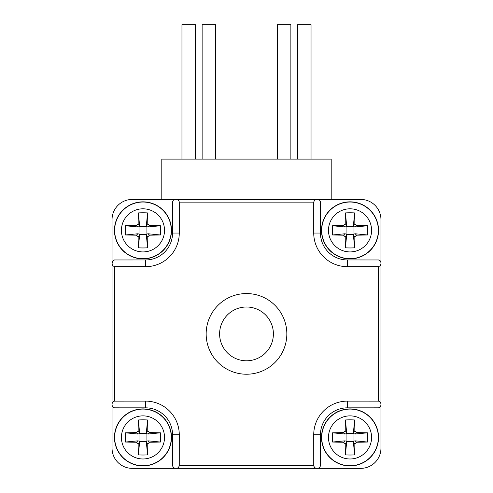 <?xml version="1.0" encoding="UTF-8"?>
<svg xmlns="http://www.w3.org/2000/svg" width="493" height="493" viewBox="0 0 493 493"><rect width="100%" height="100%" fill="white"/><g stroke="black" fill="none" stroke-linecap="round" stroke-linejoin="round"><path stroke-width="0.74" d="M380.953 405.154L380.953 219.607A20.17 20.17 0 0 0 360.784 199.443L132.216 199.443L161.796 199.443L161.796 159.103L331.204 159.103L331.204 199.443L360.784 199.443L316.118 199.455L314.516 200.226L313.727 202.13L179.273 202.13L179.273 233.053L172.55 233.053L172.568 201.828L173.339 200.226L175.237 199.443L132.216 199.443A20.17 20.17 0 0 0 112.047 219.607L112.047 448.18A20.17 20.17 0 0 0 132.216 468.35L360.784 468.35A20.17 20.17 0 0 0 380.953 448.18L380.953 405.154L380.368 406.836L378.569 407.828L347.343 407.847A26.893 26.893 0 0 0 320.45 434.734L320.432 465.959L319.439 467.765L317.763 468.35M175.237 468.35L132.216 468.35L176.586 468.35L173.807 467.937L172.568 465.959L172.55 434.734A26.893 26.893 0 0 0 145.657 407.847L114.431 407.828L112.632 406.836L112.047 405.154M112.047 262.633L112.047 219.607L112.047 263.977L112.459 261.204L114.431 259.965L145.657 259.947A26.893 26.893 0 0 0 172.55 233.053M160.422 442.036L148.091 440.841L149.484 442.239A50.187 3.722 0 0 0 160.422 442.036A48.012 29.229 -90 0 0 160.422 432.817A50.187 3.722 180 0 0 149.484 432.614L147.783 430.913A50.187 3.722 -90 0 0 147.58 419.974A48.012 29.229 180 0 0 138.36 419.974A50.187 3.722 90 0 0 138.157 430.913L139.556 432.306L138.36 419.974M149.484 442.239L147.783 443.94A50.187 3.722 -90 0 1 147.58 454.879A48.012 29.229 0 0 1 138.36 454.879L139.556 442.541L139.309 441.389A1.719 1.707 135 0 0 139.008 441.087L137.849 440.841L125.518 442.036A50.187 3.722 0 0 0 136.456 442.239L137.849 440.841M139.556 442.541L138.157 443.94A50.187 3.722 90 0 0 138.36 454.879M138.157 443.94L136.456 442.239M138.157 430.913L136.456 432.614A50.187 3.722 180 0 0 125.518 432.817A48.012 29.229 90 0 0 125.382 437.427A48.012 29.229 90 0 0 125.518 442.036M148.091 440.841L146.932 441.087A1.719 1.707 45 0 0 146.631 441.389L146.384 442.541L147.58 454.879M125.518 432.817L137.849 434.013L139.008 433.766A1.719 1.707 -135 0 0 139.309 433.464L139.556 432.306M147.58 419.974L146.384 432.306L146.631 433.464A1.719 1.707 -45 0 0 146.932 433.766L148.091 434.013L160.422 432.817M139.309 433.464L146.631 433.464M139.008 441.087L139.008 433.766M146.631 441.389L139.309 441.389M146.932 433.766L146.932 441.087M114.456 437.427A28.514 28.514 0 0 0 157.23 462.12A28.514 28.514 0 0 0 157.23 412.727A28.514 28.514 0 0 0 114.456 437.427M138.36 247.819L139.556 235.481L138.157 236.88A50.187 3.722 90 0 0 138.36 247.819A48.012 29.229 0 0 0 147.58 247.819A50.187 3.722 -90 0 0 147.783 236.88L149.484 235.179A50.187 3.722 0 0 0 160.422 234.976A48.012 29.229 -90 0 0 160.422 225.757A50.187 3.722 180 0 0 149.484 225.554L148.091 226.953L160.422 225.757M138.157 236.88L136.456 235.179A50.187 3.722 0 0 1 125.518 234.976A48.012 29.229 90 0 1 125.518 225.757L137.849 226.953L139.008 226.706A1.719 1.707 -135 0 0 139.309 226.404L139.556 225.246L138.36 212.914A50.187 3.722 90 0 0 138.157 223.853L139.556 225.246M137.849 226.953L136.456 225.554A50.187 3.722 180 0 0 125.518 225.757M136.456 225.554L138.157 223.853M149.484 225.554L147.783 223.853A50.187 3.722 -90 0 0 147.58 212.914A48.012 29.229 180 0 0 142.97 212.779A48.012 29.229 180 0 0 138.36 212.914M139.556 235.481L139.309 234.329A1.719 1.707 135 0 0 139.008 234.027L137.849 233.781L125.518 234.976M147.58 212.914L146.384 225.246L146.631 226.404A1.719 1.707 -45 0 0 146.932 226.706L148.091 226.953M160.422 234.976L148.091 233.781L146.932 234.027A1.719 1.707 45 0 0 146.631 234.329L146.384 235.481L147.58 247.819M146.932 226.706L146.932 234.027M139.309 226.404L146.631 226.404M139.008 234.027L139.008 226.706M146.631 234.329L139.309 234.329M142.97 201.847A28.514 28.514 0 0 0 118.277 244.627A28.514 28.514 0 0 0 167.663 244.627A28.514 28.514 0 0 0 142.97 201.847M332.578 225.757L344.909 226.953L343.516 225.554A50.187 3.722 180 0 0 332.578 225.757A48.012 29.229 90 0 0 332.578 234.976A50.187 3.722 0 0 0 343.516 235.179L345.217 236.88A50.187 3.722 90 0 0 345.42 247.819A48.012 29.229 0 0 0 354.64 247.819A50.187 3.722 -90 0 0 354.843 236.88L353.444 235.481L354.64 247.819M343.516 225.554L345.217 223.853A50.187 3.722 90 0 1 345.42 212.914A48.012 29.229 180 0 1 354.64 212.914L353.444 225.246L353.691 226.404A1.719 1.707 -45 0 0 353.992 226.706L355.151 226.953L367.482 225.757A50.187 3.722 180 0 0 356.544 225.554L355.151 226.953M353.444 225.246L354.843 223.853A50.187 3.722 -90 0 0 354.64 212.914M354.843 223.853L356.544 225.554M354.843 236.88L356.544 235.179A50.187 3.722 0 0 0 367.482 234.976A48.012 29.229 -90 0 0 367.618 230.367A48.012 29.229 -90 0 0 367.482 225.757M344.909 226.953L346.068 226.706A1.719 1.707 -135 0 0 346.369 226.404L346.616 225.246L345.42 212.914M367.482 234.976L355.151 233.781L353.992 234.027A1.719 1.707 45 0 0 353.691 234.329L353.444 235.481M345.42 247.819L346.616 235.481L346.369 234.329A1.719 1.707 135 0 0 346.068 234.027L344.909 233.781L332.578 234.976M353.691 234.329L346.369 234.329M353.992 226.706L353.992 234.027M346.369 226.404L353.691 226.404M346.068 234.027L346.068 226.706M378.544 230.367A28.514 28.514 0 0 0 335.77 205.667A28.514 28.514 0 0 0 335.77 255.06A28.514 28.514 0 0 0 378.544 230.367M354.64 419.974L353.444 432.306L354.843 430.913A50.187 3.722 -90 0 0 354.64 419.974A48.012 29.229 180 0 0 345.42 419.974A50.187 3.722 90 0 0 345.217 430.913L343.516 432.614A50.187 3.722 180 0 0 332.578 432.817A48.012 29.229 90 0 0 332.578 442.036A50.187 3.722 0 0 0 343.516 442.239L344.909 440.841L332.578 442.036M354.843 430.913L356.544 432.614A50.187 3.722 180 0 1 367.482 432.817A48.012 29.229 -90 0 1 367.482 442.036L355.151 440.841L353.992 441.087A1.719 1.707 45 0 0 353.691 441.389L353.444 442.541L354.64 454.879A50.187 3.722 -90 0 0 354.843 443.94L353.444 442.541M355.151 440.841L356.544 442.239A50.187 3.722 0 0 0 367.482 442.036M356.544 442.239L354.843 443.94M343.516 442.239L345.217 443.94A50.187 3.722 90 0 0 345.42 454.879A48.012 29.229 0 0 0 350.03 455.014A48.012 29.229 0 0 0 354.64 454.879M353.444 432.306L353.691 433.464A1.719 1.707 -45 0 0 353.992 433.766L355.151 434.013L367.482 432.817M345.42 454.879L346.616 442.541L346.369 441.389A1.719 1.707 135 0 0 346.068 441.087L344.909 440.841M332.578 432.817L344.909 434.013L346.068 433.766A1.719 1.707 -135 0 0 346.369 433.464L346.616 432.306L345.42 419.974M346.068 441.087L346.068 433.766M353.691 441.389L346.369 441.389M353.992 433.766L353.992 441.087M346.369 433.464L353.691 433.464M350.03 465.94A28.514 28.514 0 0 0 374.723 423.167A28.514 28.514 0 0 0 325.337 423.167A28.514 28.514 0 0 0 350.03 465.94M179.273 233.053A33.616 33.616 0 0 1 145.657 266.67L114.431 266.651L112.632 265.653L112.047 263.977M273.393 333.897A26.893 26.893 0 0 1 233.053 357.185A26.893 26.893 0 0 1 233.053 310.608A26.893 26.893 0 0 1 273.393 333.897M286.834 333.897A40.334 40.334 0 0 1 226.33 368.826A40.334 40.334 0 0 1 226.33 298.961A40.334 40.334 0 0 1 286.834 333.897M317.763 199.443L319.661 200.226L320.432 201.828L320.45 233.053L313.727 233.053L313.727 202.13M112.047 403.81L112.632 402.134L114.431 401.142L145.657 401.123A33.616 33.616 0 0 1 179.273 434.734L179.255 465.959L178.263 467.765L176.586 468.35M316.414 468.35L314.737 467.765L313.745 465.959L313.727 434.734A33.616 33.616 0 0 1 347.343 401.123L378.569 401.142L380.368 402.134L380.953 403.81M380.953 263.977L380.368 265.653L378.569 266.651L347.343 266.67A33.616 33.616 0 0 1 313.727 233.053M179.273 202.13L179.008 200.965L178.016 199.856L175.237 199.443M320.45 233.053A26.893 26.893 0 0 0 347.343 259.947L378.569 259.965L380.368 260.957L380.953 262.633M215.577 159.103L215.577 24.65L202.13 24.65L202.13 159.103M195.407 159.103L195.407 24.65L181.96 24.65L181.96 159.103M290.87 159.103L290.87 24.65L277.423 24.65L277.423 159.103M311.04 159.103L311.04 24.65L297.593 24.65L297.593 159.103M121.414 437.427A21.556 21.556 0 0 0 153.748 456.093A21.556 21.556 0 0 0 153.748 418.76A21.556 21.556 0 0 0 121.414 437.427M146.384 442.541L147.783 443.94M136.456 432.614L137.849 434.013M148.091 434.013L149.484 432.614M147.783 430.913L146.384 432.306M114.641 437.427A28.329 28.329 0 0 0 157.138 461.959A28.329 28.329 0 0 0 157.138 412.887A28.329 28.329 0 0 0 114.641 437.427M142.97 208.81A21.556 21.556 0 0 0 124.304 241.145A21.556 21.556 0 0 0 161.636 241.145A21.556 21.556 0 0 0 142.97 208.81M137.849 233.781L136.456 235.179M147.783 223.853L146.384 225.246M146.384 235.481L147.783 236.88M149.484 235.179L148.091 233.781M142.97 202.031A28.329 28.329 0 0 0 118.437 244.528A28.329 28.329 0 0 0 167.503 244.528A28.329 28.329 0 0 0 142.97 202.031M371.586 230.367A21.556 21.556 0 0 0 339.252 211.7A21.556 21.556 0 0 0 339.252 249.033A21.556 21.556 0 0 0 371.586 230.367M346.616 225.246L345.217 223.853M356.544 235.179L355.151 233.781M344.909 233.781L343.516 235.179M345.217 236.88L346.616 235.481M378.359 230.367A28.329 28.329 0 0 0 335.862 205.827A28.329 28.329 0 0 0 335.862 254.899A28.329 28.329 0 0 0 378.359 230.367M350.03 458.983A21.556 21.556 0 0 0 368.696 426.648A21.556 21.556 0 0 0 331.364 426.648A21.556 21.556 0 0 0 350.03 458.983M355.151 434.013L356.544 432.614M345.217 443.94L346.616 442.541M346.616 432.306L345.217 430.913M343.516 432.614L344.909 434.013M350.03 465.756A28.329 28.329 0 0 0 374.563 423.259A28.329 28.329 0 0 0 325.497 423.259A28.329 28.329 0 0 0 350.03 465.756M145.657 266.67L145.657 259.947M114.733 266.67L114.733 401.123M179.273 465.663L313.727 465.663M378.267 401.123L378.267 266.67M145.657 407.847L145.657 401.123M172.55 434.734L179.273 434.734M320.45 434.734L313.727 434.734M347.343 407.847L347.343 401.123M347.343 259.947L347.343 266.67"/></g></svg>
